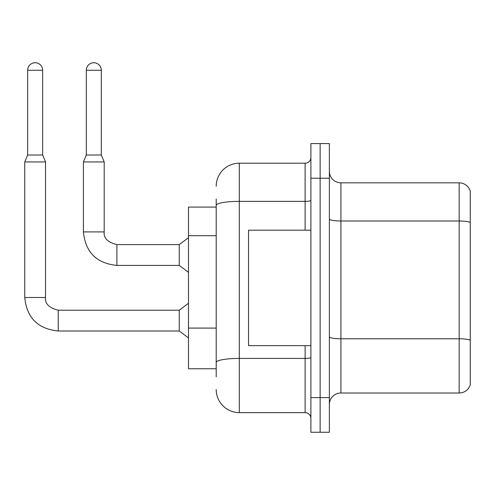 <?xml version="1.0" encoding="UTF-8"?>
<svg xmlns="http://www.w3.org/2000/svg" width="495" height="495" viewBox="0 0 495 495"><rect width="100%" height="100%" fill="white"/><g stroke="black" fill="none" stroke-linecap="round" stroke-linejoin="round"><path stroke-width="0.74" d="M188.49 368.75L216.204 368.75L188.49 368.75L188.49 207.083L216.204 207.083L216.204 199.002L216.204 227.626M329.373 404.545A11.546 11.546 0 0 1 340.919 392.999L459.162 392.999L459.162 182.834L340.919 182.834A11.546 11.546 0 0 1 329.373 171.289A11.546 11.546 0 0 0 340.919 182.834L340.919 392.999M320.135 397.615L320.135 432.259L329.373 432.259L329.373 397.615L320.135 397.615L320.135 432.259L310.897 432.259L310.897 397.615L320.135 397.615L320.135 178.212L320.135 397.615M310.897 397.615L310.897 143.575L320.135 143.575L320.135 178.212L320.135 143.575L329.373 143.575L329.373 397.615M470.25 191.15A11.546 11.546 0 0 0 459.162 182.834A11.546 11.546 0 0 1 470.25 191.15L470.25 384.683A11.546 11.546 0 0 1 459.162 392.999M329.373 336.779A11.546 2.005 0 0 0 340.919 338.784L459.162 338.784A11.546 2.005 180 0 1 470.25 340.232L470.25 340.393M216.204 376.831L216.204 199.002M216.204 186.299A23.098 23.098 0 0 1 239.302 163.202L239.302 412.626L305.124 412.626L305.124 345.652M239.302 163.202L305.124 163.202A5.773 5.773 0 0 0 310.897 157.429M216.204 366.436L216.204 336.173M310.897 418.405A5.773 5.773 0 0 0 305.124 412.626M239.302 412.626A23.098 23.098 0 0 1 216.204 389.534M310.897 230.181L248.54 230.181L248.54 345.652L310.897 345.652M42.65 155.003L27.64 155.003L27.64 70.247A7.505 7.505 0 0 1 35.145 62.741A7.505 7.505 0 0 1 42.65 70.247L42.65 155.003L45.534 161.933L45.534 297.501C44.835 303.658 49.073 307.896 58.237 310.204L58.237 330.988C37.923 328.977 26.761 317.815 24.75 297.501L24.75 161.933L45.534 161.933M179.252 320.593L179.252 330.988L58.237 330.988C37.923 328.977 26.761 317.815 24.75 297.501L45.534 297.501C44.835 303.658 49.073 307.896 58.237 310.204C49.073 307.896 44.835 303.658 45.534 297.501C44.835 303.658 49.073 307.896 58.237 310.204C49.073 307.896 44.835 303.658 45.534 297.501C44.835 303.658 49.073 307.896 58.237 310.204C49.073 307.896 44.835 303.658 45.534 297.501C44.835 303.658 49.073 307.896 58.237 310.204L179.252 310.204L179.252 320.593M101.308 155.003L86.297 155.003L86.297 70.247A7.505 7.505 0 0 1 93.802 62.741A7.505 7.505 0 0 1 101.308 70.247L101.308 155.003L104.198 161.933L83.414 161.933L83.414 231.914L104.173 231.914M116.9 244.61L179.252 244.61L179.252 265.4L116.9 265.4L116.9 244.61C107.731 242.303 103.498 238.07 104.198 231.914C103.498 238.07 107.731 242.303 116.9 244.61C107.731 242.303 103.498 238.07 104.198 231.914C103.498 238.07 107.731 242.303 116.9 244.61C107.731 242.303 103.498 238.07 104.198 231.914C103.498 238.07 107.731 242.303 116.9 244.61C107.731 242.303 103.498 238.07 104.198 231.914L104.198 161.933M216.204 235.713L188.49 235.713M216.204 328.092L188.49 328.092M470.25 222.447A11.546 2.005 180 0 0 459.162 221.005L340.919 221.005A11.546 2.005 0 0 1 329.373 219M329.373 178.212L310.897 178.212M310.897 357.415A5.773 1.002 0 0 1 305.124 358.417L239.302 358.417A23.098 4.01 180 0 0 216.204 362.427M216.204 205.382A23.098 4.01 180 0 1 239.302 201.372L305.124 201.372L305.124 163.202M305.124 230.181L305.124 201.372A5.773 1.002 0 0 0 310.897 200.37M27.64 70.247L42.65 70.247M86.297 70.247L101.308 70.247M83.414 231.914C85.418 252.227 96.581 263.389 116.9 265.4C96.581 263.389 85.418 252.227 83.414 231.914C85.418 252.227 96.581 263.389 116.9 265.4C96.581 263.389 85.418 252.227 83.414 231.914C85.418 252.227 96.581 263.389 116.9 265.4C96.581 263.389 85.418 252.227 83.414 231.914C85.418 252.227 96.581 263.389 116.9 265.4M24.75 297.501C26.761 317.815 37.923 328.977 58.237 330.988C37.923 328.977 26.761 317.815 24.75 297.501C26.761 317.815 37.923 328.977 58.237 330.988C37.923 328.977 26.761 317.815 24.75 297.501C26.761 317.815 37.923 328.977 58.237 330.988C37.923 328.977 26.761 317.815 24.75 297.501M179.252 330.988L188.49 337.918M179.252 310.204L188.49 303.274M27.64 155.003L24.75 161.933M179.252 265.4L188.49 272.324M179.252 244.61L188.49 237.687M86.297 155.003L83.414 161.933"/></g></svg>
